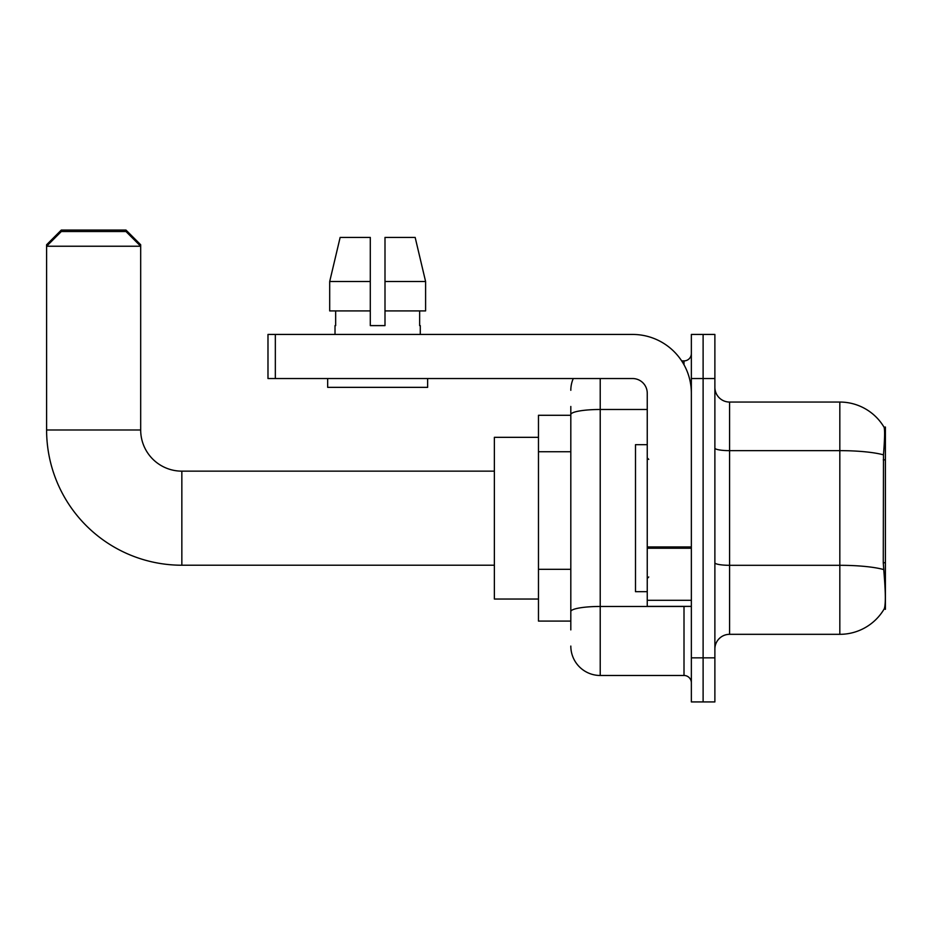 <?xml version="1.0" encoding="UTF-8"?>
<svg xmlns="http://www.w3.org/2000/svg" width="932" height="932" viewBox="0 0 932 932"><rect width="100%" height="100%" fill="white"/><g stroke="black" fill="none" stroke-linecap="round" stroke-linejoin="round"><path stroke-width="1.4" d="M885.4 609.33L884.212 608.887C885.691 605.054 885.691 593.929 884.212 575.522L883.268 562.742L883.478 454.851C884.748 438.856 884.946 429.652 884.06 427.229L885.4 427.042L885.4 609.33M570.815 442.91L570.815 406.469L570.815 415.288L538.475 415.288L538.475 621.085L570.815 621.085M714.879 649.022A14.702 14.702 0 0 1 729.581 634.319L839.825 634.319L839.825 402.053A51.446 51.446 0 0 1 883.955 427.042A51.446 51.446 0 0 0 839.825 402.053L729.581 402.053A14.702 14.702 0 0 1 714.879 387.351A14.702 14.702 0 0 0 729.581 402.053L729.581 634.319M884.212 608.887A51.446 51.446 0 0 1 839.825 634.319M703.112 657.841L703.112 701.936L714.879 701.936L714.879 657.841L703.112 657.841L703.112 701.936L691.358 701.936L691.358 657.841L703.112 657.841L703.112 378.532L703.112 657.841M691.358 657.841L691.358 334.437L703.112 334.437L703.112 378.532L703.112 334.437L714.879 334.437L714.879 657.841M884.06 427.229A51.446 51.446 0 0 0 839.825 402.053A51.446 51.446 0 0 1 884.06 427.229M570.815 629.904L570.815 406.469M600.22 378.532L600.22 675.479L684.006 675.479L684.006 606.383M681.665 360.894L684.006 360.894A7.351 7.351 0 0 0 691.358 353.543M570.815 616.681L570.815 578.155M691.358 682.83A7.351 7.351 0 0 0 684.006 675.479M570.815 390.298A29.405 29.405 0 0 1 573.273 378.532M600.22 675.479A29.405 29.405 0 0 1 570.815 646.074M384.998 325.618L370.295 325.618L384.998 325.618L370.295 325.618L384.998 325.618L384.998 237.415L415.159 237.415L425.598 281.511L425.598 310.915L384.998 310.915M370.295 281.511L370.295 310.915L370.295 281.511L329.695 281.511L340.145 237.415L329.695 281.511L340.145 237.415L370.295 237.415L370.295 325.618M647.251 444.68L635.496 444.68L635.496 591.692L647.251 591.692M494.368 565.223L181.845 565.223A135.245 135.245 0 0 1 46.6 429.99L46.6 244.755L61.302 230.064L125.983 230.064L140.685 244.755L139.218 244.755M181.845 565.223L181.845 471.149A41.159 41.159 0 0 1 140.685 429.99L140.685 246.234L46.6 246.234L61.302 231.532L125.983 231.532L140.685 246.234L140.685 244.755M538.475 437.329L494.368 437.329L494.368 599.043L538.475 599.043M48.068 244.755L46.6 244.755M691.358 606.383L647.251 606.383L647.251 546.944L691.358 546.944M691.358 393.234A58.798 58.798 0 0 0 632.56 334.437L275.336 334.437L275.336 378.532L632.56 378.532A14.702 14.702 0 0 1 647.251 393.234L647.251 546.944M275.336 378.532L267.985 378.532L267.985 334.437L275.336 334.437M335.019 325.618L335.66 325.618L335.019 325.618L335.019 334.437M420.285 325.618L419.645 325.618L420.285 325.618L420.285 334.437M419.645 310.915L419.645 325.618M335.66 325.618L335.66 310.915M327.668 378.532L327.668 387.351L427.637 387.351L427.637 378.532M370.295 310.915L329.695 310.915L329.695 281.511M425.598 310.915L425.598 281.511L384.998 281.511M425.598 281.511L415.159 237.415L425.598 281.511M885.4 459.837L883.268 459.837M885.4 562.742L883.268 562.742M570.815 451.729L538.475 451.729M570.815 569.324L538.475 569.324M883.478 454.851A51.446 8.936 180 0 0 839.825 450.645L729.581 450.645A14.702 2.551 0 0 1 714.879 448.094M883.641 569.557A51.446 8.936 180 0 0 839.825 565.305L729.581 565.305A14.702 2.551 0 0 1 714.879 562.753M714.879 378.532L691.358 378.532M686.558 606.383A7.351 1.282 0 0 1 684.006 606.464L600.22 606.464A29.405 5.103 180 0 0 570.815 611.578M570.815 414.589A29.405 5.103 180 0 1 600.22 409.486L647.251 409.486M684.006 364.762L684.006 360.894M46.6 429.99L140.685 429.99M691.358 548.226L647.251 548.226M647.251 600.313L691.358 600.313M648.73 459.383L647.251 457.915M648.73 576.99L647.251 578.457M494.368 471.149L181.845 471.149"/></g></svg>
